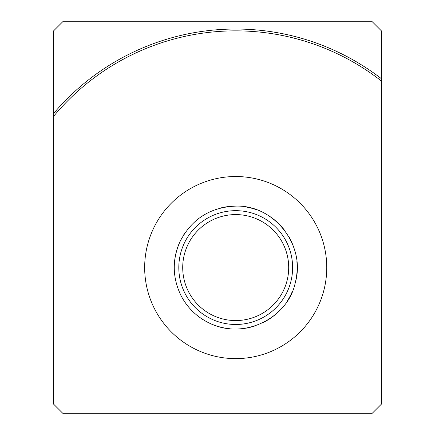 <?xml version="1.0" encoding="UTF-8"?>
<svg xmlns="http://www.w3.org/2000/svg" width="435" height="435" viewBox="0 0 435 435"><rect width="100%" height="100%" fill="white"/><g stroke="black" fill="none" stroke-linecap="round" stroke-linejoin="round"><path stroke-width="0.65" d="M53.614 113.486L53.614 404.148L62.722 413.25L372.278 413.25L381.386 404.148L381.386 30.852L372.278 21.75L62.722 21.75L53.614 30.852L53.614 113.486A238.543 238.543 0 0 1 381.386 78.681M53.614 116.319A236.722 236.722 0 0 1 381.386 80.986M144.665 267.574A91.045 91.045 0 0 1 281.233 188.725A91.045 91.045 0 0 1 281.233 346.423A91.045 91.045 0 0 1 144.665 267.574M235.71 214.585A52.988 52.988 0 0 1 281.597 294.071A52.988 52.988 0 0 1 189.818 294.071A52.988 52.988 0 0 1 235.71 214.585M244.796 206.794A61.455 61.455 0 0 1 256.677 209.806M268.504 215.602A61.455 61.455 0 0 1 284.267 229.908M289.308 237.505A61.455 61.455 0 0 1 294.207 248.738M296.877 261.631A61.455 61.455 0 0 1 295.234 282.859M292.57 290.89A61.455 61.455 0 0 1 287.279 301.004M279.585 310.612A61.455 61.455 0 0 1 263.61 322.335M255.204 325.858A61.455 61.455 0 0 1 243.252 328.566M230.088 328.773A61.455 61.455 0 0 1 209.545 323.183M203.792 320.095A61.455 61.455 0 0 1 196.544 314.935M189.606 308.208A61.455 61.455 0 0 1 184.222 301.129M174.511 261.952A61.455 61.455 0 0 1 180.101 241.409M183.081 235.841A61.455 61.455 0 0 1 184.728 233.258M220.893 207.93A61.455 61.455 0 0 1 229.18 206.467M235.71 210.67A56.903 56.903 0 0 1 284.99 296.028A56.903 56.903 0 0 1 186.43 296.028A56.903 56.903 0 0 1 235.71 210.67M235.71 206.119C274.371 204.738 306.186 245.753 295.234 282.859C288.296 317.044 244.992 340.578 209.545 323.183C196.941 317.115 187.409 307.882 180.949 295.474C172.336 277.584 172.053 259.565 180.101 241.409C191.83 218.919 210.366 207.152 235.71 206.119"/></g></svg>
